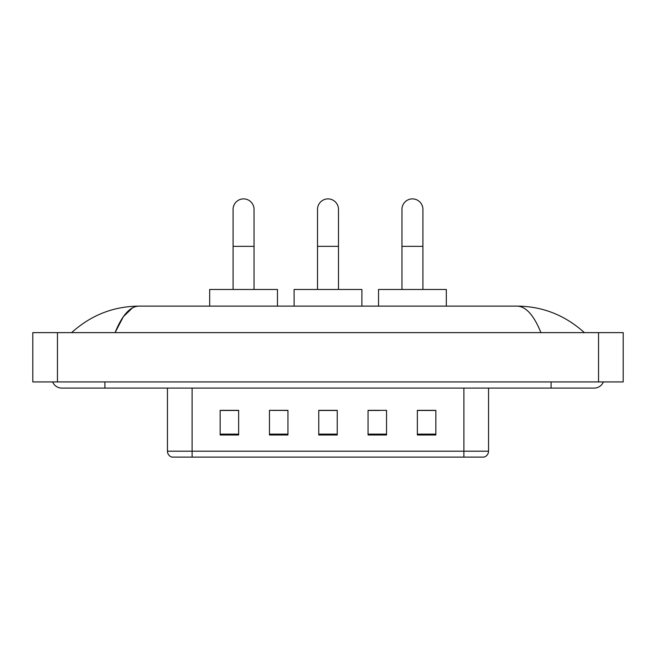 <?xml version="1.0" encoding="UTF-8"?>
<svg xmlns="http://www.w3.org/2000/svg" width="656" height="656" viewBox="0 0 656 656"><rect width="100%" height="100%" fill="white"/><g stroke="black" fill="none" stroke-linecap="round" stroke-linejoin="round"><path stroke-width="0.98" d="M276.053 410.459L269.452 410.336L269.452 434.985L287.943 434.985L287.943 410.336L269.452 410.336L287.943 410.459M463.89 457.109L463.89 451.197L488.54 451.197C488.367 454.149 486.891 456.117 484.103 457.109L171.897 457.109A6.166 6.166 0 0 1 167.46 451.197L167.46 388.09M435.846 434.985L435.846 410.336L417.364 410.336L417.364 434.985L435.846 434.985M386.548 434.985L386.548 410.336L368.057 410.336L368.057 434.985L386.548 434.985M238.636 434.985L238.636 410.336L220.154 410.336L220.154 434.985L238.636 434.985M337.241 434.985L337.241 410.336L318.759 410.336L318.759 434.985L337.241 434.985M452.804 457.109L203.196 457.109M417.364 410.459L434.616 410.459M221.384 410.459L238.636 410.459M368.057 410.459L379.947 410.459M337.241 410.459L318.759 410.459M52.628 381.923A9.865 9.865 0 0 0 61.762 388.09A9.865 9.865 0 0 1 52.628 381.923A9.865 9.865 0 0 0 61.762 388.09L594.238 388.09A9.865 9.865 0 0 0 603.372 381.923A9.865 9.865 0 0 1 594.238 388.09A9.865 9.865 0 0 0 603.372 381.923A9.865 9.865 0 0 1 594.238 388.09M540.938 332.625C533.869 315.216 525.923 306.385 517.117 306.122L138.883 306.122C130.077 306.385 122.131 315.216 115.062 332.625L123.361 316.692L132.487 307.861M57.449 332.625L623.2 332.625L623.2 381.923L32.8 381.923L32.8 332.625L57.449 332.625L57.449 381.923M517.117 306.122C542.553 306.319 564.98 315.151 584.373 332.625L582.274 330.722M73.726 330.722L71.627 332.625C90.93 315.192 113.349 306.36 138.883 306.122M317.52 289.485L317.52 209.362A10.48 10.48 0 0 1 328 198.891A10.48 10.48 0 0 1 338.48 209.362A10.48 10.48 0 0 0 328 198.891M338.48 289.485L338.48 209.362M361.899 306.122L361.899 289.485L294.101 289.485L294.101 306.122M233.093 289.485L233.093 209.362A10.48 10.48 0 0 1 243.573 198.891A10.48 10.48 0 0 1 254.044 209.362A10.48 10.48 0 0 0 243.573 198.891M254.044 289.485L254.044 209.362M277.463 306.122L277.463 289.485L209.674 289.485L209.674 306.122M401.956 289.485L401.956 209.362A10.48 10.48 0 0 1 412.427 198.891A10.48 10.48 0 0 1 422.907 209.362A10.48 10.48 0 0 0 412.427 198.891M422.907 289.485L422.907 209.362M446.326 306.122L446.326 289.485L378.537 289.485L378.537 306.122M167.46 451.197L192.11 451.197L192.11 457.109M192.11 388.09L192.11 451.197L463.89 451.197L463.89 388.09M337.241 434.133L318.759 434.133M287.943 434.133L269.452 434.133M238.636 434.133L220.154 434.133M386.548 434.133L368.057 434.133M435.846 434.133L417.364 434.133M551.097 381.923L551.097 388.09M104.903 381.923L104.903 388.09M598.551 332.625L598.551 381.923M317.52 246.344L338.48 246.344M233.093 246.344L254.044 246.344M401.956 246.344L422.907 246.344M488.54 451.197L488.54 388.09"/></g></svg>
